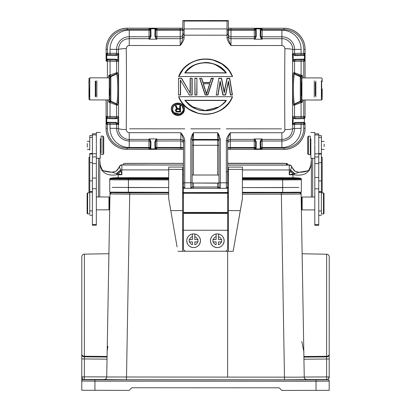 <?xml version="1.0" encoding="UTF-8"?>
<svg xmlns="http://www.w3.org/2000/svg" width="411" height="411" viewBox="0 0 411 411"><rect width="100%" height="100%" fill="white"/><g stroke="black" fill="none" stroke-linecap="round" stroke-linejoin="round"><path stroke-width="0.62" d="M315.335 82.38L315.329 95.542M301.643 95.537L301.648 82.375L301.119 82.909L301.114 95.537M314.281 82.38L314.276 95.542M301.114 95.013L301.119 82.375M314.276 97.119L314.281 80.803M321.387 80.803L321.381 100.017C323.092 98.589 321.741 99.626 322.173 97.397L322.173 96.333M321.381 97.119L321.381 100.017L301.905 100.012L301.905 96.775L301.91 77.9L321.387 77.905C323.097 79.333 321.751 78.301 322.178 80.525L322.178 81.594M322.178 88.961L322.173 98.162L322.178 88.961M301.91 82.375L301.91 77.9L301.119 78.686L301.114 99.226L301.905 100.012L301.905 95.537M96.862 95.47L96.868 82.313M96.868 80.731L96.862 97.053M89.757 97.047L89.757 99.945L109.234 99.95L109.239 88.894L109.239 77.843L89.762 77.833L89.757 99.945C88.052 98.517 89.398 99.554 88.966 97.325L88.971 80.453C89.403 78.229 88.057 79.261 89.762 77.833L89.762 80.731M95.809 95.47L95.814 82.313M224.149 240.738L224.149 240.759C223.656 244.961 221.416 247.242 217.434 247.597C213.211 247.252 210.889 244.971 210.463 240.754A6.843 6.843 180 0 1 216.124 233.998L216.124 234.003A6.843 6.843 180 0 1 218.493 234.003L218.493 233.998A6.843 6.843 180 0 1 218.493 247.479L218.493 247.479A6.843 6.843 180 0 1 216.124 247.484L216.124 247.484A6.843 6.843 180 0 1 210.463 240.738A6.843 6.843 0 0 0 217.434 247.597A6.843 6.843 0 0 0 224.149 240.748C223.892 237.126 222.007 234.881 218.493 233.998L218.493 236.674A4.213 4.213 180 0 1 221.349 239.531L221.652 239.531L221.652 241.899L221.349 241.899A4.213 4.213 180 0 1 218.493 244.756L218.493 241.925L221.652 241.925M216.124 234.003L216.124 239.556L212.965 239.556M212.965 241.925L216.124 241.925L216.124 244.756A4.213 4.213 180 0 1 213.268 241.899L212.965 241.899L212.965 239.531L213.268 239.531A4.213 4.213 180 0 1 216.124 236.674L216.124 239.531L213.268 239.531M221.652 239.556L218.493 239.556L218.493 236.674M210.463 240.754L210.463 240.738C210.725 237.126 212.61 234.876 216.124 233.998L216.124 236.674M213.268 241.899L216.124 241.899L216.124 244.756M218.493 244.756L218.493 241.899L221.349 241.899M221.349 239.531L218.493 239.531M200.46 240.738L200.46 240.759C199.967 244.961 197.727 247.242 193.745 247.597C189.522 247.252 187.2 244.971 186.774 240.754A6.843 6.843 180 0 1 192.435 233.998L192.435 234.003A6.843 6.843 180 0 1 194.804 234.003L194.804 233.998A6.843 6.843 180 0 1 194.804 247.479L194.804 247.479A6.843 6.843 180 0 1 192.435 247.484L192.435 247.484A6.843 6.843 180 0 1 186.774 240.738A6.843 6.843 0 0 0 193.745 247.597A6.843 6.843 0 0 0 200.46 240.748C200.203 237.126 198.318 234.881 194.804 233.998L194.804 236.674A4.213 4.213 180 0 1 197.66 239.531L197.963 239.531L197.963 241.899L197.66 241.899A4.213 4.213 180 0 1 194.804 244.756L194.804 241.925L197.963 241.925M192.435 234.003L192.435 239.556L189.276 239.556M189.276 241.925L192.435 241.925L192.435 244.756A4.213 4.213 180 0 1 189.579 241.899L189.276 241.899L189.276 239.531L189.579 239.531A4.213 4.213 180 0 1 192.435 236.674L192.435 239.531L189.579 239.531M197.963 239.556L194.804 239.556L194.804 236.674M186.774 240.754L186.774 240.738C187.036 237.126 188.921 234.876 192.435 233.998L192.435 236.674M189.579 241.899L192.435 241.899L192.435 244.756M194.804 244.756L194.804 241.899L197.66 241.899M197.66 239.531L194.804 239.531M183.44 165.017L123.192 164.991L183.44 165.001M286.38 164.451L286.38 163.46L286.38 165.032L227.658 165.027L286.38 165.037C288.43 165.047 288.43 165.037 286.38 165.027M286.38 165.001C288.43 164.991 288.43 164.981 286.38 164.975M286.986 165.052L286.59 163.475A1.577 1.577 0 0 0 286.38 163.46L227.658 163.444M287.936 165.042L287.515 165.047M286.919 165.109L287.443 164.996M287.962 165.042A1.577 1.577 0 0 0 286.59 163.475L286.38 165.032M227.658 163.388L286.38 163.414M287.962 164.986L287.962 164.986A1.577 1.577 0 0 0 286.59 163.424L286.642 163.48M286.154 163.367L227.658 163.337M286.621 163.424A1.577 1.577 0 0 0 286.364 163.367L286.318 163.408M120.952 171.099L118.188 173.853L121.872 174.762L120.68 169.928L119.344 166.923L116.467 170.976M118.183 177.722L118.188 173.853L116.452 173.565L120.68 169.928L121.872 169.907L121.872 174.762L118.188 174.762A18.423 1.444 0 0 1 116.863 174.757C107.523 176.119 102.005 173.154 100.294 165.874L99.765 159.797L100.294 165.874M120.742 170.216L116.842 173.632M100.181 165.114L102.211 169.794C102.596 170.488 104.79 171.978 112.069 172.24L116.452 173.565M294.672 171.027L291.805 166.974L290.469 169.984L289.277 169.959L289.272 174.814L294.302 173.689L290.402 170.267L290.197 171.151L292.961 173.91L292.961 174.814L289.272 174.814L290.197 171.151M290.402 170.267L290.469 169.984L294.692 173.617L294.302 173.689L294.286 174.809C303.621 176.175 309.144 173.221 310.855 165.941L311.389 159.864L310.819 165.515M295.355 171.387L293.978 170.406L291.748 167.066M119.406 167.015L117.171 170.354L115.794 171.33M119.421 167.046L116.118 171.202L112.208 172.266M101.774 170.437L112.064 172.26M88.976 161.199L88.976 157.177L89.768 157.115M96.354 134.89L92.403 134.885L92.403 133.745L92.398 156.904L92.398 153.981L89.768 153.976L89.747 213.884M96.349 144.415L96.344 158.225L96.344 156.91L92.398 156.904L92.393 163.588L92.377 225.218L92.377 224.54L96.323 224.54L96.323 225.218L96.333 188.731L92.388 188.731M99.755 196.946L99.765 158.225M98.44 196.946L98.45 158.225M310.855 165.941L310.814 165.556M309.375 170.503L299.074 172.301C306.406 172.039 308.574 170.529 308.949 169.851L310.973 165.176M291.728 167.097L295.031 171.259L299.074 172.301L294.692 173.617M295.031 171.259L299.018 172.322M311.389 158.42L311.379 197.018M322.173 192.939L322.183 157.249L321.392 157.182M312.704 158.297L312.694 197.018M321.371 213.967L321.392 154.058L318.761 154.053L318.761 156.981L318.766 133.822L318.766 134.962L314.816 134.962L314.816 136.144M318.751 188.808L314.8 188.808L314.79 225.295L314.79 224.612L318.736 224.617L318.736 225.295L318.761 156.981L314.811 156.981L314.811 158.297L314.816 144.492M310.87 138.82L310.86 158.297L314.811 158.297L314.8 188.808M314.816 143.778L314.821 132.501L314.816 133.816L318.766 133.822M310.86 158.297L310.865 151.978M310.341 136.637L310.336 154.613L308.497 154.608L308.497 154.156M310.336 154.161L310.336 154.613M308.502 136.637L308.497 154.608L307.705 153.822L307.711 136.976L307.705 153.822M314.811 152.789L314.811 153.853L318.761 153.853M323.478 213.967L323.488 192.939L321.381 192.939L321.381 192.302L318.746 192.302M318.746 191.624L321.381 191.624L321.381 192.302M318.761 153.56L321.392 153.56L321.392 154.058L321.397 144.189L321.397 135.63L321.397 137.5L318.766 137.5M324.012 193.499L324.007 213.473L324.012 193.499M324.012 193.468L323.488 192.975M324.156 146.645L324.161 144.158M314.8 197.018L302.162 197.013L302.162 209.893M301.633 209.369L301.638 197.542L301.633 209.369L302.162 209.913L314.795 209.913M301.638 199.582L301.212 199.582L301.34 207.334L301.109 193.37L301.109 194.018L281.371 194.182L281.371 192.877L299.794 192.723L299.794 192.266M306.878 379.584L326.653 379.589L326.606 376.933L304.248 377.041C304.453 378.582 305.332 379.445 306.878 379.625L306.878 379.584C305.173 379.343 304.294 378.464 304.248 376.954L302.388 268.773C302.059 249.148 302.059 248.927 302.388 268.106L302.388 268.732M302.136 253.777L301.35 207.344L301.633 207.344M111.289 192.209L111.289 192.667L129.712 192.831L129.712 194.136L109.973 193.956L110.662 192.194M113.231 192.24L113.231 192.682L117.525 192.774L168.69 192.826L129.712 192.831M182.643 192.831L183.429 192.831L182.643 192.846M227.648 192.846L228.439 192.846M242.392 192.846L293.557 192.826L297.847 192.738L297.847 192.297M127.893 187.55L168.695 187.56L112.234 187.406M182.643 187.565L183.434 187.565L182.643 187.57M227.653 187.58L228.439 187.58M298.848 187.467L242.392 187.591L283.189 187.596M227.653 187.586L228.439 187.586M298.848 192.204L282.66 192.338L301.35 192.204L301.355 179.124L301.35 192.204M112.234 192.143L168.69 192.302M182.643 192.307L183.429 192.307M227.653 192.322L228.439 192.322M242.392 192.327L282.66 192.338L282.665 179.941L242.392 179.931M168.695 179.905L115.208 179.843L109.737 179.725L109.737 179.068L109.732 192.143L168.69 192.327M182.643 192.327L183.429 192.327M227.653 192.343L228.439 192.343M242.392 192.348L282.66 192.358M168.69 192.795L117.022 192.682M294.06 192.738L242.392 192.816M182.643 192.795L183.429 192.795M227.648 192.81L228.439 192.81M81.784 348.811L81.794 310.444M107.163 351.446L107.076 356.455L84.368 356.245A2.63 2.112 0 0 1 81.779 354.128L81.779 354.76M81.779 356.28L81.779 358.274M84.394 275.329L84.399 254.137C82.822 254.317 81.964 255.195 81.81 256.772L81.779 354.683A2.63 2.142 0 0 0 84.368 356.825L107.076 357.041L107.163 352.135L106.721 376.979L298.463 377.17L304.248 377.041L303.821 352.196M301.782 341.531L303.821 351.503L303.904 356.512L326.611 356.316A2.63 2.112 0 0 0 329.201 354.205L329.201 354.76A2.63 2.142 0 0 1 326.611 356.902L326.611 359.014L329.201 358.993L329.19 376.908L327.875 379.81A1.315 1.315 0 0 1 329.19 381.125L329.19 390.337L281.812 390.44L279.177 387.804L131.782 387.763L129.146 390.393L81.768 390.265L81.81 256.772M81.774 377.652L81.774 380.827A1.315 1.315 180 0 1 83.089 379.512L81.774 376.836L84.363 376.856L84.312 379.512L104.091 379.523C105.791 379.281 106.67 378.403 106.721 376.892L106.721 376.979C106.511 378.521 105.637 379.384 104.091 379.564L126.819 379.764M313.398 379.733L306.159 379.795L313.398 379.733M97.566 379.666L90.328 379.728L97.566 379.666M329.088 376.918L329.19 376.394M329.221 277.266L329.221 277.687M329.211 311.142L329.211 310.557M303.904 357.102L326.611 356.902L326.642 254.214C328.219 254.394 329.083 255.267 329.232 256.844L329.201 359.044M242.387 194.172L281.371 194.182L284.51 379.815L306.878 379.62M84.373 357.483L84.368 358.942L107.035 359.152L106.721 376.892L84.363 376.856L84.368 358.942L81.779 358.916M107.035 359.152L107.076 357.041M108.643 268.671L108.643 268.049C108.987 248.871 108.987 249.092 108.643 268.712L107.163 352.135M109.722 207.278L108.905 253.721M107.163 351.441L107.867 346.185M233.16 251.306L242.387 198.785L242.398 167.082L228.449 167.077L228.424 251.306L233.16 251.306L240.281 210.617L228.434 210.617M177.064 246.898L168.69 198.58L177.064 246.898M183.429 196.946L182.638 196.946M183.434 183.136L182.643 183.136M183.434 178.96L183.434 174.711L182.648 174.711M172.42 149.342L156.838 149.337L156.858 148.032L180.814 148.042L180.814 149.347L182.869 149.363L172.42 149.342L183.445 149.25L183.44 168.5M183.445 149.25L183.445 148.063L180.814 148.042L180.814 147.492L156.858 147.482L156.858 148.032L155.543 148.042L155.004 148.869L155.553 148.361L155.548 141.209A0.719 0.673 178.7 0 1 154.829 141.882L154.988 148.792M155.548 142.283A1.315 1.31 180 0 1 156.863 140.983L180.814 140.988L180.814 147.492L183.445 147.513L183.445 140.711L183.434 186.99A1.315 1.315 0 0 0 184.75 188.305L183.434 186.99M183.434 186.794L183.429 192.6L227.648 192.487L227.653 186.81L227.648 192.903L183.429 192.887L183.434 186.882M192.646 182.977L192.122 182.977M192.122 182.998L192.646 182.998M217.65 188.099L219.556 188.099L217.65 188.099M183.424 213.083L183.429 193.257L227.648 193.273L227.643 213.098L183.424 213.083M183.424 212.425L183.429 192.6L227.648 192.61L227.643 213.417L183.424 213.401L183.424 212.425L227.643 212.436M228.429 230.263L182.628 230.247M228.439 196.926L227.648 196.926L227.653 183.152L228.444 183.152M183.429 196.91L182.638 196.91M228.424 251.26L225.002 251.255A2.63 2.63 0 0 0 227.632 248.624L227.632 248.604A2.63 2.63 180 0 1 225.002 251.234L186.044 251.224A2.63 2.63 180 0 1 183.414 248.588L183.424 213.376L227.643 213.391L227.632 248.604M225.002 251.234L186.044 251.244A2.63 2.63 0 0 1 183.414 248.614L183.414 248.588M226.343 171.834A1.315 0.262 0 0 0 227.658 171.572L227.648 196.926M218.441 183.008L218.965 183.008M218.441 182.982L218.965 182.982M228.439 196.961L227.648 196.961M242.398 169.389L228.449 169.383M242.387 198.6L240.281 210.617M182.648 169.373L182.648 167.061L168.7 167.056L168.7 169.368L182.648 169.373L182.623 251.291L186.044 251.224M183.419 230.247L183.414 248.614M217.65 188.125L219.597 188.125M227.663 149.301L230.294 149.363L227.663 149.388M256.12 148.823L255.555 148.392L255.565 141.24L255.565 148.304L256.12 148.823L256.284 141.913L254.25 138.975L255.293 139.678L254.907 139.622A1.315 1.31 0 0 0 254.25 139.442L230.299 139.437L230.283 149.363L254.255 149.368L229.78 149.363M256.284 141.913L255.293 139.678M305.054 128.268L305.054 128.33A21.059 21.059 0 0 1 283.991 149.378L262.12 149.373L260.286 148.905L260.826 148.304L260.831 141.245A0.719 0.673 178.7 0 1 260.112 141.918L260.276 148.823M255.555 148.392L254.255 149.368L254.25 148.063L227.663 148.078L227.663 149.26L227.663 143.624A2.63 2.625 180 0 1 230.299 141.004L254.25 141.009L254.25 138.975L262.146 138.98L262.146 139.447A1.315 1.31 0 0 0 261.488 139.622L262.146 138.98L261.103 139.678L260.112 141.918M255.565 148.304L255.565 142.324A1.315 1.31 180 0 0 254.25 141.009L254.25 147.513L227.663 147.528L227.663 143.624M261.324 149.373L262.12 149.373L260.836 148.397L260.286 148.905L256.104 148.905L254.255 149.368L260.826 149.373M260.836 148.397L260.831 148.078L283.991 148.073L283.991 149.378C295.242 149.671 305.342 139.581 305.054 128.33L305.054 123.064L305.054 128.33L303.739 128.34A19.743 19.738 0 0 1 283.991 148.073M261.103 139.678L261.488 139.622L260.831 141.245M227.653 186.81L227.653 187.005A1.315 1.315 0 0 1 226.338 188.32L227.653 187.005L227.668 140.726C227.453 139.874 228.896 135.476 230.299 132.722L281.889 132.738L281.889 139.452L262.146 139.447L262.146 141.014L281.889 141.019L281.889 139.452C288.296 139.139 291.918 135.512 292.75 128.566L301.083 128.34L301.083 124.389L294.528 124.441A1.315 1.31 84.3 0 1 295.293 123.243M281.889 132.738C283.595 132.583 284.592 131.551 284.885 129.635C289.359 129.537 291.985 129.177 292.75 128.566A307.402 26.792 -89.9 0 1 292.709 124.62L292.406 124.605L293.11 123.357L295.211 122.473A0.791 0.719 88.9 0 1 294.492 123.259L293.017 123.829M305.075 59.898L305.07 77.9L305.08 49.31L305.06 61.023L304.412 59.138L304.417 55.439L303.698 54.648L294.512 54.827L293.043 54.339L292.73 53.558L294.548 53.379L294.553 49.428L292.776 49.608C292.01 49.068 289.385 48.75 284.91 48.657C284.607 46.736 283.611 45.698 281.915 45.544L281.92 38.706C287.361 38.357 293.1 43.885 292.776 49.608A307.402 26.792 -89.9 0 0 292.73 53.558L292.427 53.6L292.658 61.46A307.402 26.792 -89.9 0 0 292.642 116.734L292.488 116.724M284.91 48.657C284.602 77.052 284.597 104.045 284.885 129.635M292.493 116.724L292.416 124.605M305.049 117.798L305.039 116.678L304.469 118.589L303.739 117.808L295.843 117.865A1.315 1.31 84.3 0 1 294.533 116.544L292.642 116.734L293.31 118.173L292.699 117.33M260.867 30.188L260.867 29.407L260.312 28.893L260.148 36.127L260.862 36.795L260.872 29.315L262.177 28.297L262.182 29.628L260.867 29.638L260.862 35.474L260.867 30.188L262.182 30.178L262.177 38.701L281.92 38.706L281.92 36.79L262.177 36.785A1.315 1.31 0 0 1 260.862 35.474M295.858 54.694L303.621 54.653L304.34 55.449L295.232 55.619A0.791 0.719 88.9 0 0 294.512 54.827L295.858 54.694A1.315 1.31 84.3 0 1 294.548 53.379L301.104 53.327L301.109 49.377L294.553 49.428A12.633 12.633 180 0 0 281.92 36.79L281.92 30.183L262.182 30.178L262.182 29.628L284.027 29.633L284.027 28.308A21.059 21.059 0 0 1 305.08 49.366L305.075 54.632L305.049 53.317L303.698 54.648M305.08 49.31A21.059 21.059 180 0 0 284.027 28.246L228.357 28.231M260.872 29.315L260.327 28.811L262.177 28.297L254.306 28.297L254.286 29.623L228.357 29.638L228.357 30.188L230.992 30.167L230.987 36.774A2.63 2.62 0 0 1 228.357 34.154L228.362 20.576L182.828 20.55L182.823 28.446M260.867 29.638L260.862 36.795L262.177 39.204L261.519 38.521A1.315 1.31 180 0 0 262.177 38.701L262.177 39.204L254.281 39.199L255.329 38.47L256.315 36.127L256.156 28.893L255.601 29.407L255.601 36.795A0.719 0.668 -1.3 0 1 256.315 36.127M260.148 36.127L261.134 38.47M260.312 28.893L256.156 28.893M255.329 38.47L254.281 39.199L254.281 38.696A1.315 1.31 180 0 0 254.938 38.521L255.601 36.795M228.357 28.318L228.357 29.638L228.357 28.318L230.992 28.287L230.992 30.167L254.286 30.173L254.286 29.623L255.601 29.633L256.14 28.806L254.306 28.297L255.596 29.315M230.992 28.287L254.306 28.297M182.823 28.215L127.153 28.195A21.059 21.059 180 0 0 106.089 49.248L106.089 49.305A21.059 21.059 0 0 1 127.153 28.256L182.823 28.308L182.941 33.409L184.138 35.176L184.138 37.257C184.179 39.513 182.864 42.261 180.188 45.513L180.193 30.152L182.823 30.173L182.823 29.623L155.579 29.602L155.579 35.438A1.315 1.31 0 0 0 156.894 36.754L156.894 39.168L156.237 38.49A1.315 1.31 180 0 0 156.894 38.665L180.188 38.675A2.63 2.62 180 0 0 182.823 36.055L182.823 37.463C183.034 38.315 181.59 42.754 180.188 45.513L129.254 45.498C127.554 45.652 126.552 46.69 126.259 48.606C126.552 74.257 126.542 101.25 126.234 129.588C126.506 131.479 127.508 132.512 129.229 132.686L129.224 139.406C123.783 139.755 118.044 134.227 118.373 128.509C119.139 129.126 121.759 129.486 126.234 129.588M150.313 35.449A1.315 1.31 0 0 1 148.998 36.749L149.023 28.267L150.308 29.284L150.313 36.759A0.719 0.668 -1.3 0 1 151.032 36.091L150.868 28.857L150.318 29.602L127.153 29.582L127.153 28.195M150.318 30.152L129.26 30.137L129.254 38.66C122.848 38.968 119.226 42.6 118.399 49.551C117.972 49.058 124.276 48.549 126.259 48.606M129.254 45.498L129.254 38.66L148.998 38.665A1.315 1.31 180 0 0 149.655 38.49L148.998 39.168L150.041 38.434L149.661 38.49L150.313 36.759M155.579 29.371L155.579 36.759L155.579 29.376L155.029 28.862L154.86 36.091L155.579 36.764L155.589 29.284L155.039 28.775L156.894 28.267L156.894 36.754L180.188 36.759A2.63 2.62 0 0 0 182.823 34.139M150.868 28.857L149.023 28.261M155.589 29.284L156.894 28.267M155.029 28.862L150.858 28.775L150.308 29.284M150.041 38.434L151.032 36.091M154.86 36.091L155.851 38.439L156.894 39.168L148.998 39.168L148.998 36.749L129.26 36.743A12.633 12.633 180 0 0 116.616 49.371L110.061 49.32L110.061 53.266L116.616 53.322A1.315 1.31 -84.3 0 1 115.306 54.637L107.471 54.591L106.12 53.255L106.095 54.571L106.089 49.305L106.089 54.571L106.089 49.305L107.405 49.32A19.743 19.738 0 0 1 127.153 29.582M155.851 38.439L156.237 38.49L155.579 36.764M228.357 28.462L228.362 20.565L227.047 21.064L184.143 21.053L183.131 20.571L228.054 20.586M106.675 55.357L107.405 54.576L107.405 53.266L110.061 53.266L110.061 54.596L107.548 54.591L106.829 55.387L106.105 53.445M107.471 54.591L106.752 55.377L106.747 59.076L115.933 59.251L117.834 59.939L118.034 54.766L118.743 53.548L118.296 54.113M115.933 55.567L118.034 54.766L118.127 54.288L116.657 54.771A0.791 0.719 -88.9 0 0 115.933 55.567L106.829 55.387M118.445 60.807L117.834 59.939L118.656 61.429L118.728 53.548L118.435 53.502L118.291 54.108M106.675 59.092L107.405 59.872L106.12 61.152L106.747 59.076L107.471 59.862L116.652 60.037L117.983 60.484M116.837 60.047L116.637 60.037A0.791 0.719 -88.9 0 1 115.933 59.251M107.548 59.857L106.824 59.071M110.03 77.515L110.03 77.802A1.315 1.218 0 0 1 110.03 77.751L110.847 76.677L110.831 76.035L116.467 73.749L110.831 76.138L110.03 77.35L110.831 76.035L110.487 75.943L109.814 76.955L108.715 75.49L110.487 75.943L110.056 74.92L110.061 61.162L107.405 61.162L107.471 59.862M106.105 60.962L106.089 54.565M110.025 100.376L108.704 102.108L110.477 101.666L109.809 100.654M110.826 101.589L110.045 102.673L116.601 104.959L116.596 116.488L118.486 116.678L118.435 117.048L117.967 117.572L116.637 117.942L107.384 117.746L106.66 118.527L107.528 117.762L110.045 117.762L110.045 102.678L108.704 102.108L108.71 99.95M110.826 101.692L110.025 100.479L110.03 77.802L110.025 100.068L110.826 101.692L116.554 104.137L117.253 105.303L117.469 105.052L116.662 103.88L116.457 104.091L110.821 101.692L110.025 100.335M110.03 77.247L109.814 76.955M110.025 99.164L110.025 100.15L110.025 99.164L109.234 99.95L109.234 95.475M110.03 77.72L110.03 78.629L110.03 77.72M107.451 117.757L106.732 118.548L106.732 122.247L106.084 124.132L106.074 123.002L106.069 128.268L107.384 128.278A19.743 19.738 0 0 0 127.117 148.027L127.117 149.332A21.059 21.059 0 0 1 106.069 128.268L106.1 116.426L107.384 117.746L107.384 116.436L116.596 116.488A1.315 1.31 -84.3 0 1 115.286 117.808L116.637 117.942A0.791 0.719 -88.9 0 0 115.917 118.733L117.818 118.116L118.014 123.305L118.722 124.548L118.414 124.569A307.402 26.792 90 0 1 118.373 128.509L116.596 128.335A12.633 12.633 180 0 0 129.224 140.973L129.224 147.477L148.962 147.482L148.967 140.978A1.315 1.31 180 0 1 150.282 142.288L150.272 148.361L148.967 149.337L148.962 148.032L150.282 148.042M106.66 118.527L106.089 116.616M106.069 128.206L106.074 99.95M106.089 59.836L106.089 49.248M106.069 117.736L106.074 105.303M106.084 124.132L107.528 123.028L106.809 122.237L115.912 122.416L118.014 123.305L118.106 123.773L116.637 123.208M118.101 123.778L118.722 124.548M115.83 123.187A1.315 1.31 -84.3 0 1 116.596 124.384L118.414 124.569L118.234 123.603M106.654 122.262L107.384 123.038L107.384 128.278M106.809 122.237L107.451 123.028M107.528 123.028L116.632 123.208A0.791 0.719 -88.9 0 1 115.912 122.416M117.967 117.572L118.43 117.048M118.707 124.554L118.63 116.673M118.64 116.673L118.486 116.678A307.402 26.792 90 0 0 118.507 61.409L110.061 61.162L110.061 59.908M116.673 73.99L117.479 72.829L117.263 72.536L116.467 73.749L116.673 73.99L110.847 76.677L110.836 101.193L116.662 103.885C117.582 101.049 117.772 92.249 117.757 89.038C117.772 85.832 117.587 77.001 116.673 73.995M117.479 72.829C118.918 76.312 118.871 102.473 117.428 105.165M108.715 77.843L108.715 75.49L116.611 72.747L115.815 73.959M182.941 33.409L182.823 37.463L184.138 37.257M182.941 30.866L184.138 28.934L184.138 35.176L227.042 35.192L227.042 28.95L228.12 30.347L228.326 31.519L228.12 33.897L227.042 35.192L227.042 37.273C227.011 39.523 228.326 42.276 230.987 45.529C229.713 42.821 228.269 39.148 228.357 37.478L228.326 32.844M228.12 33.897L228.12 30.347M228.197 33.106L228.208 33.532M227.042 37.273L228.357 37.478L228.357 36.07A2.63 2.62 180 0 0 230.987 38.691L230.987 45.529L281.915 45.544M228.326 31.519L228.357 32.228M182.823 36.055L182.828 20.56L183.131 20.571M292.873 54.165L292.421 53.6L292.879 54.165M293.043 54.339L293.13 54.817L292.915 54.524M295.232 55.619L293.13 54.817L293.331 59.996L292.658 61.46L294.548 61.275A1.315 1.31 84.3 0 1 295.314 60.078M305.06 53.507L304.34 55.449M304.489 55.418L303.76 54.637L303.765 49.377A19.743 19.738 0 0 0 284.027 29.633M305.06 61.023L303.76 59.934L304.489 59.153M294.507 60.093A0.791 0.719 88.9 0 0 295.232 59.307L293.331 59.996L293.177 60.535L294.507 60.093L303.631 59.919L304.412 59.138L303.693 59.919L303.76 61.224L294.548 61.275L294.543 72.804L293.891 72.593L293.675 72.881C292.247 76.261 292.252 102.431 293.706 105.216M292.719 60.864L292.514 61.486L293.177 60.535M303.616 59.919L294.327 60.104M262.12 149.373L262.146 147.518L260.831 147.528M294.492 123.259L303.611 123.084L304.397 122.303L303.739 123.1L305.024 124.384L305.049 123.064M304.469 122.324L305.039 124.194M300.313 101.645L300.662 101.728L301.33 100.716L302.429 102.164L300.662 101.728L301.088 102.735L301.083 117.823L303.601 117.823L304.397 118.604L304.397 122.303L303.672 123.089L303.739 124.389L301.083 124.389L301.083 123.136M303.595 123.084L294.307 123.274M260.831 142.314A1.315 1.31 180 0 1 262.146 141.014L262.146 147.518L281.889 147.523L281.889 141.019A12.633 12.633 180 0 0 294.528 128.391L294.528 124.441L292.709 124.62L292.884 123.66L292.401 124.605M293.161 117.623L294.492 117.998A0.791 0.719 88.9 0 1 295.211 118.789L293.31 118.173L292.894 123.66M303.678 117.818L304.469 118.589M305.039 116.678L303.739 117.808L303.75 100.012M301.119 81.851L301.124 77.756M301.124 77.304L300.323 76.092L301.124 77.304L302.439 75.552L302.439 77.9M301.114 100.125A1.315 1.228 180 0 1 301.114 100.176L300.313 101.753L294.677 104.147L300.313 101.753L301.114 100.541L301.124 77.566M301.114 100.197L301.114 97.51M301.124 77.864L300.323 76.199M301.114 100.433L301.33 100.716M300.379 76.22L294.687 73.805L300.667 75.999L301.335 77.011M301.104 59.965L301.099 74.982L300.667 75.999L302.439 75.552L294.543 72.804L295.339 74.016M294.672 104.147L294.476 103.942L300.302 101.26L300.307 76.744L294.482 74.047L294.687 73.805L293.891 72.593M294.677 104.147L293.88 105.355L293.67 105.108L294.476 103.942C293.557 101.106 293.372 92.305 293.392 89.095C293.372 85.889 293.562 77.052 294.482 74.047L293.675 72.881M302.429 100.012L302.429 102.164L294.533 105.016L295.329 103.803M108.699 123.028L108.699 122.278M108.72 59.857L108.72 59.107M115.429 59.241L115.429 59.908A1.315 1.31 -84.3 0 1 115.563 59.929M115.414 122.406L115.414 123.074A1.315 1.31 -84.3 0 1 115.542 123.095M116.729 124.399L116.729 123.208M116.75 60.042L116.75 59.384M294.415 59.425L294.415 60.093M294.394 123.264L294.394 124.456M150.272 148.361L150.822 148.869L148.967 149.337L127.117 149.332L155.543 149.337M150.282 148.273L150.282 141.209L150.282 148.273L150.822 148.869L155.004 148.869L156.838 149.337L156.036 149.337M150.832 148.792L151.001 141.882L148.967 138.944L150.01 139.642L149.625 139.586A1.315 1.31 0 0 0 148.967 139.411L129.224 139.406L129.224 140.973L148.967 140.978L148.967 138.944L156.863 138.949L155.82 139.648L154.829 141.882M151.001 141.882L150.01 139.642M155.82 139.648L156.863 138.949L156.863 139.411A1.315 1.31 0 0 0 156.206 139.591L155.548 141.209M156.838 149.337L155.553 148.361M178.605 76.538L232.549 76.554L178.605 76.544C182.227 66.536 194.377 58.609 205.423 59.02C216.484 58.496 228.829 66.33 232.549 76.554L178.605 76.538C187.072 53.471 224.098 53.481 232.549 76.559L228.573 69.813L221.164 63.335C217.095 60.9 212.693 59.492 207.961 59.117C201.57 58.65 195.61 60.037 190.088 63.268C184.827 66.459 181.004 70.882 178.605 76.538M192.163 78.234L192.158 95.013L192.163 78.234L190.113 78.234L192.163 78.234L190.113 78.234L190.108 92.876L181.575 78.229L178.502 78.224L181.575 78.229L178.502 78.224L178.497 95.013L180.547 95.008L178.497 95.013L178.502 78.224L178.497 95.013L180.542 95.013M178.713 78.434L181.575 78.224L190.108 92.871L190.113 78.229L192.163 78.229M192.158 95.018L189.081 95.013L192.158 95.013L189.204 94.813L180.342 79.96L189.204 94.813M180.547 95.013L180.552 80.72L180.547 95.008L178.708 94.807M196.941 78.229L196.936 95.013L196.941 78.229L194.891 78.229L194.886 95.018L196.936 95.018L194.886 95.018M201.57 78.439L199.674 78.234L201.57 78.439L202.931 82.729L210.072 82.729L211.439 78.444L213.042 78.444L207.709 94.813L205.13 95.018L207.863 95.018L213.335 78.239L211.285 78.234L209.918 82.524L203.085 82.513L201.724 78.239L202.931 82.729M209.918 82.519L211.439 78.444M216.304 94.818L218.796 78.239L221.529 78.244L218.796 78.239L221.529 78.244L224.257 91.807L226.99 78.239L229.723 78.244L226.99 78.239L224.257 91.812L221.354 78.45L224.257 92.876L227.165 78.45L229.544 78.45L232.205 94.823L230.581 94.823L228.388 81.018L225.449 94.823L223.06 94.823L220.132 81.013L217.928 94.818L216.058 95.023L217.928 94.818M227.165 78.45L229.723 78.244L232.451 95.023L230.401 95.028L232.451 95.023L229.544 78.45M232.205 94.823L230.401 95.028L228.357 82.164A325.06 0.473 81 0 0 230.401 95.028L230.581 94.823M220.132 81.013L218.107 95.018A325.08 0.462 -80.9 0 0 220.162 82.169L220.162 82.164A331.338 0.622 78 0 0 222.89 95.028L225.449 94.823M178.6 96.703C181.513 104.61 190.093 112.609 202.161 114.078C215.112 115.717 228.275 107.98 232.539 96.719C224.108 119.822 187.015 119.812 178.6 96.698L232.544 96.713L178.6 96.693L232.544 96.719L229.415 102.349M171.351 109.372L171.351 109.254C170.514 101.399 185.089 101.111 184.508 109.259L183.075 113.159M218.981 134.906L217.666 132.717L218.323 135.224L218.981 134.906L220.296 139.18L220.286 182.828L226.338 182.828L226.348 140.952C226.307 138.707 227.622 135.964 230.299 132.722L230.299 139.437A2.63 2.625 0 0 0 227.668 142.057M184.765 140.942C184.796 138.697 183.481 135.949 180.819 132.707C182.094 135.419 183.522 139.016 183.445 140.711L184.765 140.942L184.75 182.818L190.802 182.818L190.817 139.17L192.132 134.9L192.795 135.214L193.453 132.707L192.122 134.921M184.775 72.978C193.134 59.374 217.604 59.184 226.379 72.988L184.775 72.978L226.379 72.988M178.919 76.328L183.116 69.5C184.22 67.959 186.419 66.037 189.712 63.731C191.351 62.647 194.429 61.213 196.432 60.623C200.1 59.6 203.091 59.127 205.397 59.22C206.697 59.148 211.567 59.544 213.771 60.34L221.693 63.9C225.5 66.741 227.632 68.632 228.09 69.572C228.989 70.476 231.768 74.73 232.23 76.343M225.973 72.788L185.181 72.773L225.968 72.783C216.941 59.61 194.336 59.508 185.191 72.768C191.064 66.397 196.689 63.135 202.068 62.996C209.579 61.131 217.547 64.393 225.968 72.788L225.968 72.783M181.457 78.434L190.108 92.871M189.081 95.013L192.153 95.018M196.725 94.813L196.941 78.234L194.891 78.234L195.097 94.813M199.674 78.234L205.13 95.018L207.709 94.813M213.335 78.239L211.285 78.239L213.042 78.444M205.284 94.813L199.962 78.439M208.562 87.815L209.862 83.736L203.137 83.736L206.497 94.289L208.562 87.815M203.43 83.947L206.497 93.595A349.216 0.879 -107.7 0 1 203.43 83.947L206.497 94.289M209.574 83.952L206.497 93.595A349.216 0.879 107.7 0 0 209.574 83.952L206.497 93.59M203.085 82.519L210.072 82.729M205.13 95.013L207.863 95.023M224.257 91.812L224.257 92.876M228.388 81.018L228.357 82.169A331.338 0.622 -78 0 1 225.618 95.028L223.06 94.823M218.107 95.023L216.058 95.023L218.107 95.023M184.765 100.274L188.813 104.661C189.522 105.457 193.673 108.042 193.663 107.903C196.35 109.218 197.121 109.362 199.248 109.999C202.685 110.739 202.453 110.6 205.505 110.718C209.764 110.79 213.859 109.794 217.794 107.728C222.849 104.533 225.711 102.051 226.374 100.289L184.765 100.274L226.374 100.289M232.225 96.934C231.162 99.39 229.79 101.64 228.11 103.685L225.223 106.685L221.832 109.29C219.613 110.765 217.018 111.956 214.044 112.866C211.999 113.683 206.779 114.145 205.747 114.073C202.34 113.991 200.784 113.857 197.378 112.948L189.528 109.429C184.637 106.213 181.097 102.041 178.913 96.919M225.958 100.484L225.958 100.49C218.236 110.389 207.663 110.98 202.69 110.364C198.78 111.145 192.949 107.852 185.181 100.479L185.181 100.474M225.968 100.49L185.171 100.479L186.358 101.938M191.742 106.552L205.13 110.508L218.667 106.999M224.483 102.282L225.86 100.613M184.508 109.259L182.874 113.39L177.629 115.501L173.036 113.457L171.351 109.259C171.377 101.168 184.236 100.875 184.508 109.264L184.503 109.511M171.351 109.259L171.562 109.275C170.714 101.913 184.585 101.147 184.298 109.28C185.145 116.56 171.289 117.448 171.562 109.275M183.404 109.28C184.015 115.774 172.075 116.077 172.456 109.275C171.968 102.601 183.84 102.534 183.404 109.28L183.193 109.264C183.393 115.753 172.461 115.748 172.666 109.259L172.666 109.259C172.466 102.755 183.398 102.755 183.193 109.264L182.181 106.305M182.859 111.011L180.984 113.338M179.453 114.047L173.94 112.527M173.848 112.424L172.964 110.919M180.537 105.735L180.532 111.992L180.537 105.735L179.715 105.73L180.537 105.735L179.715 105.73L179.71 108.535L179.715 105.73L179.71 108.535L177.382 108.535L176.288 105.735L177.382 108.53L176.283 105.735L175.327 105.73L176.283 105.735L177.239 108.761L179.92 108.761L177.239 108.761M175.672 110.513L175.461 109.999L175.6 110.929L176.555 111.859L180.532 111.992L177.264 111.802L176.16 111.33L175.672 110.05L176.828 108.92L175.327 105.735L176.56 108.797L175.6 109.598L175.672 110.05M175.785 109.716L176.56 108.802L175.327 105.745M176.828 108.92L176.56 108.797M176.694 109.47L177.105 109.336L176.586 109.3L176.072 110.585L177.074 111.561L176.422 110.934L176.237 109.634L176.283 110.133L177.105 109.331L179.92 109.141L179.92 111.561L177.074 111.561M176.586 109.3L176.237 109.634M176.36 110.759L176.237 111.068M177.105 111.33L179.71 111.33L179.71 109.336L179.71 111.335L177.105 111.335L176.422 110.929M179.71 109.126L179.92 111.561M176.643 111.684L177.244 111.998L180.532 111.992L177.264 111.802M176.011 111.463L175.6 110.934L176.16 111.33M175.6 110.929L175.461 110.533L175.785 110.847M218.323 135.224L218.981 138.959L220.296 139.18M190.817 139.17L192.132 138.949L192.132 140.737A1.315 1.31 0 0 1 193.447 139.427L193.453 132.707L217.666 132.717L217.666 139.432L193.447 139.427L193.447 140.069L217.666 140.079L217.666 139.432A1.315 1.31 0 0 1 218.981 140.747L218.965 187A1.315 1.315 180 0 0 220.281 188.315L220.281 188.315A1.315 1.315 0 0 1 218.965 187L217.65 186.99L217.65 183.172L192.122 183.018L218.965 183.023L218.971 178.97M183.434 182.412A1.315 0.401 0 0 0 184.75 182.818L184.75 188.305L190.802 188.305L192.117 186.99A1.315 1.315 0 0 1 190.802 188.305L190.802 188.31A1.315 1.315 180 0 0 192.117 186.99L192.132 138.949L192.122 175.014L218.971 175.024L218.981 141.389A1.315 1.31 180 0 0 217.666 140.079L217.66 145.278L192.132 145.283L192.132 141.384A1.315 1.31 180 0 1 193.447 140.069L193.437 175.004M192.132 138.949L192.795 135.214M192.122 182.417A1.315 0.401 0 0 1 190.802 182.818L190.802 188.31L193.432 188.284L190.904 188.3C191.521 188.187 191.922 187.75 192.117 186.99L192.122 183.172M218.965 183.183L217.65 183.172M192.122 174.855L192.132 145.283M227.668 140.726L226.348 140.952M182.869 149.363L183.445 149.373M182.648 167.061L168.7 167.056M168.7 169.368L168.69 198.58M182.638 210.602L170.791 210.596M182.623 251.291L177.886 251.291M109.49 209.317L108.961 209.846L108.966 196.946L109.496 197.475L109.49 209.317L109.49 199.515L109.865 199.515L109.732 207.267L109.973 193.314L110.631 192.194M96.333 196.946L108.966 196.967M92.388 192.225L89.752 192.225L89.752 191.547L92.388 191.547M92.403 137.423L89.773 137.423L89.773 135.553L89.768 150.267M87.641 213.884L87.651 192.862L89.752 192.862M87.117 213.36L87.122 193.386L87.117 213.36M87.651 192.893L87.122 193.386M87.271 143.501L87.266 147.148M96.333 188.731L96.338 178.071L92.393 178.071M96.338 178.071L96.344 158.225L100.294 158.225L100.299 138.748M92.403 133.745L96.354 133.745L96.354 132.429L96.349 143.706M100.294 151.906L100.294 158.225M101.085 153.534L101.091 136.113L102.93 136.113L102.93 137.12M101.091 137.12L101.091 136.113M102.925 153.534L102.93 136.113L103.721 136.904L103.716 153.75L103.721 136.904M88.966 192.862L88.976 157.177M315.859 81.065L315.853 96.857M321.654 81.065L321.649 96.857M110.03 78.629L109.239 77.843L109.239 82.318M95.285 88.894L95.29 80.998C96.493 81.296 95.48 83.587 95.814 88.894C95.48 94.196 96.487 96.487 95.285 96.791L95.285 88.894M89.495 96.785L89.495 88.889M109.501 95.475L109.501 88.894M287.957 164.862L290.675 165.309L291.892 167.236A2.63 2.63 180 0 0 289.277 164.909L289.277 165.109A2.63 2.63 0 0 1 291.795 166.979M121.877 164.857L123.202 164.811L120.608 165.181L119.262 167.179A2.63 2.63 180 0 1 121.877 164.857L183.44 165.078M227.658 165.088L289.277 165.109L289.277 169.959L242.398 169.943M183.44 163.429L124.769 163.408A1.577 1.577 0 0 0 123.192 164.991M119.354 166.928A2.63 2.63 0 0 1 121.877 165.058L121.872 169.907L168.7 169.923M228.449 169.943L227.658 169.943M183.44 169.928L182.648 169.928M116.842 173.637L116.863 174.757M292.956 177.773L292.961 174.814A18.423 1.444 0 0 0 294.286 174.809M96.349 153.781L92.398 153.776M318.751 177.495L314.805 177.49M314.811 163.66L318.756 163.665M318.756 162.669L321.392 162.669M318.751 180.907L321.381 180.907M321.376 210.971L318.741 210.971M302.388 268.773L301.109 194.018L299.794 192.723M300.451 192.256L301.109 193.37L300.42 192.256M108.643 268.712L109.973 193.956L111.289 192.667M227.648 192.862L228.439 192.862M242.392 192.867L281.371 192.877M228.439 194.167L227.648 194.167M183.429 194.151L182.638 194.151M168.69 194.146L129.712 194.136L126.46 379.764L284.51 379.815M113.231 192.682L113.246 192.24M297.831 192.297L297.847 192.738M283.189 192.862L283.189 192.358M127.893 192.312L127.893 192.816M301.355 179.782L282.665 179.941L282.665 178.631L282.665 179.098L292.473 179.016A17.37 17.37 0 0 1 300.754 179.016A0.791 0.791 0 0 1 301.355 179.782M168.695 178.158L128.422 178.148L128.422 177.686L128.422 178.585L115.486 178.497L118.615 178.965L128.422 179.047L128.422 178.585L128.422 192.312M242.392 179.155L295.452 179.124L300.754 179.016L300.754 178.359L301.355 179.124A0.791 0.791 180 0 0 300.754 178.359L300.754 178.359A17.37 17.37 180 0 0 292.478 178.359L242.392 178.256M292.473 179.016L295.601 178.554L282.665 178.631L282.665 177.732L282.665 178.194L293.048 178.23M282.665 178.194L242.392 178.184M168.695 178.235L118.609 178.302A17.37 17.37 180 0 0 110.338 178.302A0.791 0.791 180 0 0 109.737 179.068L110.348 178.297C116.673 177.228 119.961 177.906 128.422 177.686L168.695 177.696M109.737 179.725A0.791 0.791 0 0 1 110.338 178.96L110.348 178.297M118.039 178.174L128.422 178.148M168.695 179.134L110.338 178.96A17.37 17.37 0 0 1 118.609 178.96M128.422 179.047L168.695 179.062M242.392 179.083L282.665 179.098M119.015 178.549A0.791 0.791 180 0 0 118.609 178.302L118.609 178.544M292.478 178.6L292.478 178.359A0.791 0.791 180 0 0 292.072 178.605M83.089 379.733L94.931 379.841L94.936 381.172L81.774 381.048A1.315 1.315 0 0 1 83.089 379.733L84.312 379.512M94.931 379.841L316.028 379.913L316.033 381.238L94.936 381.172L94.931 390.383M316.028 390.45L316.033 381.238L329.19 381.125M303.94 359.214L326.611 359.019L326.606 376.933L329.19 376.908L329.201 358.993M326.617 341.803L326.611 356.316M302.393 253.782L326.642 254.214L326.637 279.901M326.653 379.589L327.875 379.584A1.315 1.315 180 0 1 329.19 380.905M327.875 379.81L316.028 379.913M84.368 358.942L84.399 254.137L108.648 253.726M84.368 356.245L84.368 346.221M228.449 167.077L242.398 167.082M227.658 171.125L227.658 174.726L228.444 174.726M255.565 148.078L254.25 148.063L254.25 147.513L255.565 147.523M255.601 35.485A1.315 1.31 0 0 1 254.281 36.779L230.987 36.774L230.987 38.691L254.281 38.696L254.286 30.173L255.601 30.188M284.027 28.246L262.177 28.297M305.075 54.632L305.08 49.366L303.765 49.377M301.104 54.653L301.104 53.327L305.044 53.317M118.394 49.551L116.616 49.371L116.616 53.322L118.435 53.502A307.402 26.792 90 0 0 118.394 49.551M180.193 28.272L180.193 30.152L155.579 30.157L155.579 35.438M182.823 29.623L182.823 28.308M106.12 53.255L107.405 53.266L107.405 49.32M110.061 54.596L115.306 54.637M129.26 30.137A19.189 19.189 180 0 0 110.061 49.32M115.851 60.021A1.315 1.31 -84.3 0 1 116.616 61.218L116.611 72.747L117.263 72.536M107.399 77.838L107.405 61.162L106.12 61.152M107.389 99.95L107.384 116.436L106.1 116.426M110.04 123.074L110.04 128.278L116.596 128.335L116.596 124.384L106.1 124.322M115.917 118.733L106.809 118.553M110.045 117.762L115.286 117.808M115.804 103.747L117.253 105.303M184.143 21.053L184.138 28.934L227.042 28.95L227.047 21.064M301.109 49.377A19.189 19.189 180 0 0 281.92 30.183M305.044 61.213L303.76 61.224L303.755 77.9M295.232 59.307L304.335 59.133M305.024 124.384L303.739 124.389L303.739 128.34M295.211 122.473L304.32 122.298M281.889 147.523A19.189 19.189 180 0 0 301.083 128.34M304.32 118.615L295.211 118.789M293.88 105.355L294.533 105.016L294.533 116.544L305.029 116.488M305.065 100.012L305.06 117.798L305.065 100.012M295.843 117.865L301.083 117.823M108.324 59.102L108.324 59.857M108.304 122.267L108.304 123.028M129.26 36.769L129.26 35.454M281.889 140.783L281.889 142.098M129.614 128.813L184.765 128.828M190.822 128.833L220.301 128.838M226.353 128.843L281.509 128.859M281.92 41.182L281.915 44.712M129.229 136.37L129.229 133.339M127.117 148.027L148.962 148.032L148.962 147.482L150.282 147.492M110.04 128.278A19.189 19.189 180 0 0 129.224 147.477M183.445 143.614A2.63 2.625 180 0 0 180.814 140.988L180.814 139.421L156.863 139.411L156.858 147.482L155.543 147.492M183.445 142.047A2.63 2.625 0 0 0 180.814 139.421L180.819 132.707L129.229 132.686M180.337 94.807L180.342 79.96M191.947 94.813L191.952 78.439M190.324 78.439L190.319 93.657M195.102 78.439L196.73 78.439M203.137 83.736L209.862 83.736M218.976 78.45L221.354 78.45M172.456 109.275L172.666 109.259C171.675 102.899 184.251 103.13 183.193 109.259M176.139 105.961L175.636 105.961M176.072 110.585L176.072 110.117M177.074 109.141L179.92 109.141M180.321 111.802L180.326 105.961M179.92 105.961L179.92 108.761M217.655 175.014L217.66 145.278L218.981 145.294M193.437 183.162L193.432 188.284L217.65 188.295L217.65 186.99L192.117 186.99M193.432 188.284L220.132 188.31M218.981 138.959L218.965 182.427A1.315 0.401 0 0 0 220.286 182.828L220.281 188.315L218.965 187C219.161 187.76 219.566 188.197 220.178 188.31L217.65 188.295M226.338 188.32L220.281 188.315L226.338 188.32L226.338 182.828A1.315 0.401 180 0 0 227.653 182.427M227.663 148.078L227.663 147.528M218.965 187.046L217.65 187.046M193.432 187.036L192.117 187.036M92.383 210.894L89.747 210.894M89.757 180.83L92.388 180.83M89.762 162.592L92.398 162.592M89.768 153.483L92.398 153.483M92.393 163.588L96.344 163.588M89.5 80.993C88.293 81.291 89.305 83.587 88.971 88.889L88.966 96.261M183.44 163.378L124.769 163.357A1.577 1.577 0 0 0 123.192 164.934M283.045 163.352A1.577 1.577 0 0 0 282.64 163.301L227.658 163.285M112.069 172.24L116.118 171.202M314.79 225.295L318.736 225.295M310.87 132.501L314.821 132.501M310.865 151.716L310.336 151.716M310.341 136.185L308.502 136.185L307.711 136.976M310.87 139.082L310.341 139.082M324.007 213.473L323.478 213.997L321.371 213.997M324.161 141.389L321.397 141.389M324.156 149.414L321.392 149.414M318.741 215.313L321.371 215.313M318.766 135.63L321.397 135.63M301.638 197.542L302.162 197.013M128.422 178.585L168.695 178.595M242.392 178.621L282.665 178.631M300.739 178.353C294.42 177.285 291.132 177.963 282.665 177.732L242.392 177.722M81.774 376.836L81.774 378.885M329.201 354.205L329.232 256.844M329.19 378.264L329.19 376.908M227.632 251.255L227.591 377.185L227.632 251.255M255.565 148.309L255.565 141.245M260.893 149.373L255.565 149.368M111.268 75.85L111.576 75.722M276.336 149.378L283.991 149.378M300.313 101.753L301.114 100.382M106.069 128.268C105.771 139.519 115.866 149.614 127.117 149.332M155.61 149.337L150.277 149.337M196.941 78.234L194.896 78.234M222.89 95.028L225.618 95.028M176.283 110.138L176.381 109.85M177.105 109.336L179.72 109.336M175.461 110.533L175.569 110.847M182.874 113.39C179.617 116.179 176.34 116.2 173.041 113.451M190.802 188.31L184.75 188.305M96.328 209.841L108.961 209.846M89.747 215.236L92.377 215.236M87.117 213.391L87.641 213.92L89.747 213.92M87.266 149.337L89.768 149.337M87.271 141.307L89.768 141.312M89.773 135.553L92.403 135.553M96.323 225.218L92.377 225.218M100.299 139.01L101.091 139.01M101.085 154.541L102.925 154.541L103.716 153.75M100.294 151.644L101.085 151.644M96.354 132.429L100.299 132.429"/></g></svg>
